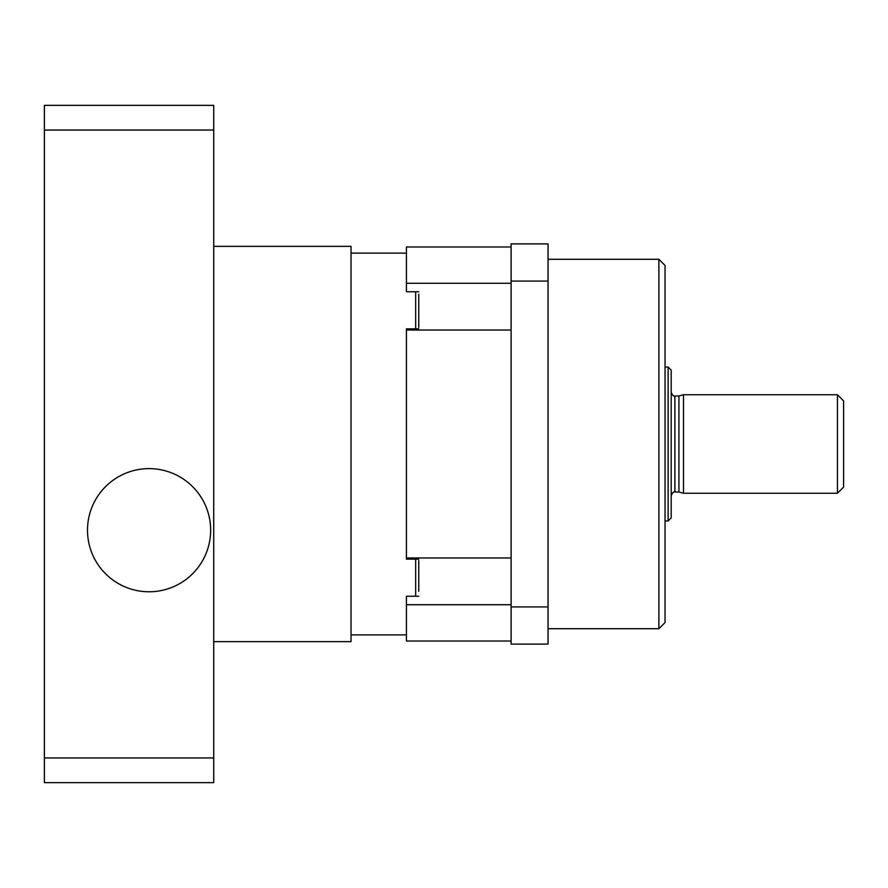 <?xml version="1.0" encoding="UTF-8"?>
<svg xmlns="http://www.w3.org/2000/svg" width="888" height="888" viewBox="0 0 888 888"><rect width="100%" height="100%" fill="white"/><g stroke="black" fill="none" stroke-linecap="round" stroke-linejoin="round"><path stroke-width="1.33" d="M210.578 533.133A61.572 61.572 0 0 0 120.868 475.469A61.572 61.572 0 0 0 115.773 581.995A61.572 61.572 0 0 0 210.578 533.133M44.4 757.952L44.4 782.639L213.719 782.639L213.719 757.952L44.4 757.952L44.4 105.361L213.719 105.361L213.719 130.048L44.4 130.048M213.719 130.048L213.719 757.952M418.759 591.253L418.759 560.55M418.759 327.45L418.759 294.217M511.111 330.036L406.438 330.036L406.438 559.14L415.673 559.14L415.673 596.236L406.438 596.236L406.438 641.025L511.111 641.025M511.111 283.272L406.438 283.272L406.438 291.764L415.673 291.764L415.673 328.86L406.438 328.86L406.438 330.036M415.673 559.14L418.759 559.14M418.759 328.86L415.673 328.86M418.759 596.236L415.673 596.236M665.045 367.033L668.12 367.033L668.12 520.967L665.045 520.967M665.045 444L665.045 265.445L658.885 259.285L658.885 628.715L665.045 622.555L665.045 444M415.673 291.764L418.759 291.764M511.111 246.975L406.438 246.975L406.438 283.272M511.111 557.964L406.438 557.964M511.111 604.728L406.438 604.728M511.111 281.074L511.111 644.111L548.051 644.111L548.051 243.889L511.111 243.889L511.111 281.074L548.051 281.074M511.111 606.926L548.051 606.926M668.12 520.967L671.195 517.882L671.195 370.118L668.12 367.033M837.44 444L837.44 493.262L843.6 487.101L843.6 400.899L837.44 394.738L837.44 444M671.195 495.715C672.427 492.696 673.659 491.464 674.891 492.03L674.891 395.97L678.92 395.97L683.516 394.738L683.516 493.262L837.44 493.262M678.92 395.97L678.92 492.03L683.516 493.262M213.719 246.353L351.026 246.353L351.026 641.647L213.719 641.647M351.026 634.876L406.438 634.876M351.026 253.124L406.438 253.124M548.051 628.715L658.885 628.715M548.051 259.285L658.885 259.285M683.516 394.738L837.44 394.738M674.891 395.97C673.659 396.536 672.427 395.304 671.195 392.285M674.891 492.03L678.92 492.03"/></g></svg>
